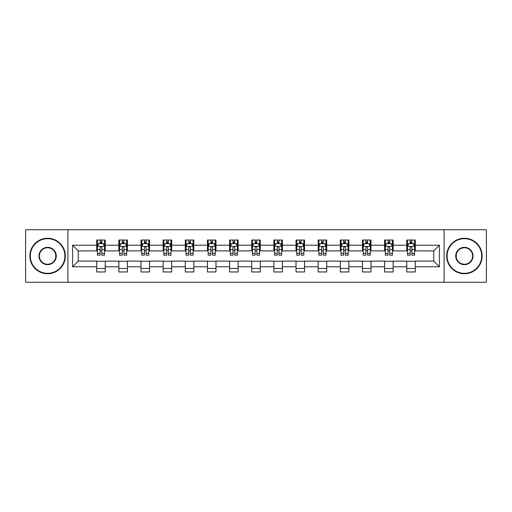<?xml version="1.0" encoding="UTF-8"?>
<svg xmlns="http://www.w3.org/2000/svg" width="512" height="512" viewBox="0 0 512 512"><rect width="100%" height="100%" fill="white"/><g stroke="black" fill="none" stroke-linecap="round" stroke-linejoin="round"><path stroke-width="0.77" d="M444.096 282.266L486.4 282.266L486.4 229.734L444.096 229.734L444.096 282.266L67.904 282.266L67.904 229.734L25.6 229.734L25.6 282.266L67.904 282.266M444.096 229.734L67.904 229.734M415.277 245.21L415.277 240.032L406.758 240.032L406.758 245.21L393.133 245.21L393.133 240.032L384.614 240.032L384.614 245.21L370.989 245.21L370.989 240.032L362.47 240.032L362.47 245.21L348.838 245.21L348.838 240.032L340.326 240.032L340.326 245.21L326.694 245.21L326.694 240.032L318.176 240.032L318.176 245.21L304.55 245.21L304.55 240.032L296.032 240.032L296.032 245.21L282.406 245.21L282.406 240.032L273.888 240.032L273.888 245.21L260.256 245.21L260.256 240.032L251.744 240.032L251.744 245.21L238.112 245.21L238.112 240.032L229.594 240.032L229.594 245.21L215.968 245.21L215.968 240.032L207.45 240.032L207.45 245.21L193.824 245.21L193.824 240.032L185.306 240.032L185.306 245.21L171.674 245.21L171.674 240.032L163.162 240.032L163.162 245.21L149.53 245.21L149.53 240.032L141.011 240.032L141.011 245.21L127.386 245.21L127.386 240.032L118.867 240.032L118.867 245.21L105.242 245.21L105.242 240.032L96.723 240.032L96.723 245.21L72.589 245.21L72.589 266.79L78.266 261.114L96.723 261.114L96.723 271.968L105.242 271.968L105.242 261.114L118.867 261.114L118.867 271.968L127.386 271.968L127.386 261.114L141.011 261.114L141.011 271.968L149.53 271.968L149.53 261.114L163.162 261.114L163.162 271.968L171.674 271.968L171.674 261.114L185.306 261.114L185.306 271.968L193.824 271.968L193.824 261.114L207.45 261.114L207.45 271.968L215.968 271.968L215.968 261.114L229.594 261.114L229.594 271.968L238.112 271.968L238.112 261.114L251.744 261.114L251.744 271.968L260.256 271.968L260.256 261.114L273.888 261.114L273.888 271.968L282.406 271.968L282.406 261.114L296.032 261.114L296.032 271.968L304.55 271.968L304.55 261.114L318.176 261.114L318.176 271.968L326.694 271.968L326.694 261.114L340.326 261.114L340.326 271.968L348.838 271.968L348.838 261.114L362.47 261.114L362.47 271.968L370.989 271.968L370.989 261.114L384.614 261.114L384.614 271.968L393.133 271.968L393.133 261.114L406.758 261.114L406.758 271.968L415.277 271.968L415.277 261.114L433.734 261.114L433.734 250.886L415.277 250.886L415.277 245.21L439.411 245.21L439.411 266.79L415.277 266.79M406.758 266.79L393.133 266.79M384.614 266.79L370.989 266.79M362.47 266.79L348.838 266.79M340.326 266.79L326.694 266.79M318.176 266.79L304.55 266.79M296.032 266.79L282.406 266.79M273.888 266.79L260.256 266.79M251.744 266.79L238.112 266.79M229.594 266.79L215.968 266.79M207.45 266.79L193.824 266.79M185.306 266.79L171.674 266.79M163.162 266.79L149.53 266.79M141.011 266.79L127.386 266.79M118.867 266.79L105.242 266.79M96.723 266.79L72.589 266.79M406.758 245.21L406.758 250.886L393.133 250.886L393.133 245.21M384.614 245.21L384.614 250.886L370.989 250.886L370.989 245.21M362.47 245.21L362.47 250.886L348.838 250.886L348.838 245.21M340.326 245.21L340.326 250.886L326.694 250.886L326.694 245.21M318.176 245.21L318.176 250.886L304.55 250.886L304.55 245.21M296.032 245.21L296.032 250.886L282.406 250.886L282.406 245.21M273.888 245.21L273.888 250.886L260.256 250.886L260.256 245.21M251.744 245.21L251.744 250.886L238.112 250.886L238.112 245.21M229.594 245.21L229.594 250.886L215.968 250.886L215.968 245.21M207.45 245.21L207.45 250.886L193.824 250.886L193.824 245.21M185.306 245.21L185.306 250.886L171.674 250.886L171.674 245.21M163.162 245.21L163.162 250.886L149.53 250.886L149.53 245.21M141.011 245.21L141.011 250.886L127.386 250.886L127.386 245.21M118.867 245.21L118.867 250.886L105.242 250.886L105.242 245.21M96.723 245.21L96.723 250.886L78.266 250.886L72.589 245.21M78.266 250.886L78.266 261.114M439.411 266.79L433.734 261.114M433.734 250.886L439.411 245.21M96.723 243.578L97.434 243.578M100.128 243.578L101.83 243.578M104.531 243.578L105.242 243.578M96.723 250.746L97.434 250.746M100.128 250.746L101.83 250.746M104.531 250.746L105.242 250.746M96.723 261.254L105.242 261.254M96.723 268.422L105.242 268.422M118.867 261.254L127.386 261.254M118.867 268.422L127.386 268.422M118.867 243.578L119.578 243.578M122.272 243.578L123.981 243.578M126.675 243.578L127.386 243.578M118.867 250.746L119.578 250.746M122.272 250.746L123.981 250.746M126.675 250.746L127.386 250.746M141.011 261.254L149.53 261.254M141.011 268.422L149.53 268.422M141.011 243.578L141.722 243.578M144.422 243.578L146.125 243.578M148.819 243.578L149.53 243.578M141.011 250.746L141.722 250.746M144.422 250.746L146.125 250.746M148.819 250.746L149.53 250.746M163.162 261.254L171.674 261.254M163.162 268.422L171.674 268.422M163.162 243.578L163.866 243.578M166.566 243.578L168.269 243.578M170.963 243.578L171.674 243.578M163.162 250.746L163.866 250.746M166.566 250.746L168.269 250.746M170.963 250.746L171.674 250.746M185.306 261.254L193.824 261.254M185.306 268.422L193.824 268.422M185.306 243.578L186.016 243.578M188.71 243.578L190.413 243.578M193.114 243.578L193.824 243.578M185.306 250.746L186.016 250.746M188.71 250.746L190.413 250.746M193.114 250.746L193.824 250.746M207.45 261.254L215.968 261.254M207.45 268.422L215.968 268.422M207.45 243.578L208.16 243.578M210.854 243.578L212.563 243.578M215.258 243.578L215.968 243.578M207.45 250.746L208.16 250.746M210.854 250.746L212.563 250.746M215.258 250.746L215.968 250.746M229.594 261.254L238.112 261.254M229.594 268.422L238.112 268.422M229.594 243.578L230.304 243.578M233.005 243.578L234.707 243.578M237.402 243.578L238.112 243.578M229.594 250.746L230.304 250.746M233.005 250.746L234.707 250.746M237.402 250.746L238.112 250.746M251.744 261.254L260.256 261.254M251.744 268.422L260.256 268.422M251.744 243.578L252.448 243.578M255.149 243.578L256.851 243.578M259.552 243.578L260.256 243.578M251.744 250.746L252.448 250.746M255.149 250.746L256.851 250.746M259.552 250.746L260.256 250.746M273.888 261.254L282.406 261.254M273.888 268.422L282.406 268.422M273.888 243.578L274.598 243.578M277.293 243.578L278.995 243.578M281.696 243.578L282.406 243.578M273.888 250.746L274.598 250.746M277.293 250.746L278.995 250.746M281.696 250.746L282.406 250.746M296.032 261.254L304.55 261.254M296.032 268.422L304.55 268.422M296.032 243.578L296.742 243.578M299.437 243.578L301.146 243.578M303.84 243.578L304.55 243.578M296.032 250.746L296.742 250.746M299.437 250.746L301.146 250.746M303.84 250.746L304.55 250.746M318.176 261.254L326.694 261.254M318.176 268.422L326.694 268.422M318.176 243.578L318.886 243.578M321.587 243.578L323.29 243.578M325.984 243.578L326.694 243.578M318.176 250.746L318.886 250.746M321.587 250.746L323.29 250.746M325.984 250.746L326.694 250.746M340.326 261.254L348.838 261.254M340.326 268.422L348.838 268.422M340.326 243.578L341.037 243.578M343.731 243.578L345.434 243.578M348.134 243.578L348.838 243.578M340.326 250.746L341.037 250.746M343.731 250.746L345.434 250.746M348.134 250.746L348.838 250.746M362.47 261.254L370.989 261.254M362.47 268.422L370.989 268.422M362.47 243.578L363.181 243.578M365.875 243.578L367.578 243.578M370.278 243.578L370.989 243.578M362.47 250.746L363.181 250.746M365.875 250.746L367.578 250.746M370.278 250.746L370.989 250.746M384.614 261.254L393.133 261.254M384.614 268.422L393.133 268.422M384.614 243.578L385.325 243.578M388.019 243.578L389.728 243.578M392.422 243.578L393.133 243.578M384.614 250.746L385.325 250.746M388.019 250.746L389.728 250.746M392.422 250.746L393.133 250.746M406.758 261.254L415.277 261.254M406.758 268.422L415.277 268.422M406.758 243.578L407.469 243.578M410.17 243.578L411.872 243.578M414.566 243.578L415.277 243.578M406.758 250.746L407.469 250.746M410.17 250.746L411.872 250.746M414.566 250.746L415.277 250.746M101.83 241.875L100.128 241.875M104.531 253.37L101.83 253.37L101.83 255.149L104.531 255.149L104.531 246.49L103.11 243.648L98.848 243.648L97.434 246.49L97.434 255.149L100.128 255.149L100.128 253.37L97.434 253.37M97.434 246.49L97.434 240.032M104.531 246.49L104.531 240.032M100.128 243.648L100.128 240.032M101.83 240.032L101.83 243.648M101.83 253.37L101.83 247.552C101.267 246.458 100.698 246.458 100.128 247.552L100.128 253.37M47.603 238.682A17.318 17.318 0 0 0 30.285 256A17.318 17.318 0 0 0 47.603 273.318A17.318 17.318 0 0 0 64.922 256A17.318 17.318 0 0 0 47.603 238.682M47.603 273.747A17.747 17.747 0 0 1 29.856 256A17.747 17.747 0 0 1 47.603 238.253A17.747 17.747 0 0 1 65.35 256A17.747 17.747 0 0 1 47.603 273.747M47.603 247.341A8.659 8.659 0 0 1 56.262 256A8.659 8.659 0 0 1 47.603 264.659A8.659 8.659 0 0 1 38.944 256A8.659 8.659 0 0 1 47.603 247.341M47.603 264.237A8.237 8.237 0 0 0 55.84 256A8.237 8.237 0 0 0 47.603 247.763A8.237 8.237 0 0 0 39.373 256A8.237 8.237 0 0 0 47.603 264.237M464.397 238.682A17.318 17.318 0 0 0 447.078 256A17.318 17.318 0 0 0 464.397 273.318A17.318 17.318 0 0 0 481.715 256A17.318 17.318 0 0 0 464.397 238.682M464.397 273.747A17.747 17.747 0 0 1 446.65 256A17.747 17.747 0 0 1 464.397 238.253A17.747 17.747 0 0 1 482.144 256A17.747 17.747 0 0 1 464.397 273.747M464.397 247.341A8.659 8.659 0 0 1 473.056 256A8.659 8.659 0 0 1 464.397 264.659A8.659 8.659 0 0 1 455.738 256A8.659 8.659 0 0 1 464.397 247.341M464.397 264.237A8.237 8.237 0 0 0 472.627 256A8.237 8.237 0 0 0 464.397 247.763A8.237 8.237 0 0 0 456.16 256A8.237 8.237 0 0 0 464.397 264.237M123.981 241.875L122.272 241.875M126.675 253.37L123.981 253.37L123.981 255.149L126.675 255.149L126.675 246.49L125.254 243.648L120.998 243.648L119.578 246.49L119.578 255.149L122.272 255.149L122.272 253.37L119.578 253.37M119.578 246.49L119.578 240.032M126.675 246.49L126.675 240.032M122.272 243.648L122.272 240.032M123.981 240.032L123.981 243.648M123.981 253.37L123.981 247.552C123.411 246.458 122.842 246.458 122.272 247.552L122.272 253.37M146.125 241.875L144.422 241.875M148.819 253.37L146.125 253.37L146.125 255.149L148.819 255.149L148.819 246.49L147.398 243.648L143.142 243.648L141.722 246.49L141.722 255.149L144.422 255.149L144.422 253.37L141.722 253.37M141.722 246.49L141.722 240.032M148.819 246.49L148.819 240.032M144.422 243.648L144.422 240.032M146.125 240.032L146.125 243.648M146.125 253.37L146.125 247.552C145.555 246.458 144.986 246.458 144.422 247.552L144.422 253.37M168.269 241.875L166.566 241.875M170.963 253.37L168.269 253.37L168.269 255.149L170.963 255.149L170.963 246.49L169.549 243.648L165.286 243.648L163.866 246.49L163.866 255.149L166.566 255.149L166.566 253.37L163.866 253.37M163.866 246.49L163.866 240.032M170.963 246.49L170.963 240.032M166.566 243.648L166.566 240.032M168.269 240.032L168.269 243.648M168.269 253.37L168.269 247.552C167.699 246.458 167.136 246.458 166.566 247.552L166.566 253.37M190.413 241.875L188.71 241.875M193.114 253.37L190.413 253.37L190.413 255.149L193.114 255.149L193.114 246.49L191.693 243.648L187.437 243.648L186.016 246.49L186.016 255.149L188.71 255.149L188.71 253.37L186.016 253.37M186.016 246.49L186.016 240.032M193.114 246.49L193.114 240.032M188.71 243.648L188.71 240.032M190.413 240.032L190.413 243.648M190.413 253.37L190.413 247.552C189.85 246.458 189.28 246.458 188.71 247.552L188.71 253.37M212.563 241.875L210.854 241.875M215.258 253.37L212.563 253.37L212.563 255.149L215.258 255.149L215.258 246.49L213.837 243.648L209.581 243.648L208.16 246.49L208.16 255.149L210.854 255.149L210.854 253.37L208.16 253.37M208.16 246.49L208.16 240.032M215.258 246.49L215.258 240.032M210.854 243.648L210.854 240.032M212.563 240.032L212.563 243.648M212.563 253.37L212.563 247.552C211.994 246.458 211.424 246.458 210.854 247.552L210.854 253.37M234.707 241.875L233.005 241.875M237.402 253.37L234.707 253.37L234.707 255.149L237.402 255.149L237.402 246.49L235.981 243.648L231.725 243.648L230.304 246.49L230.304 255.149L233.005 255.149L233.005 253.37L230.304 253.37M230.304 246.49L230.304 240.032M237.402 246.49L237.402 240.032M233.005 243.648L233.005 240.032M234.707 240.032L234.707 243.648M234.707 253.37L234.707 247.552C234.138 246.458 233.568 246.458 233.005 247.552L233.005 253.37M256.851 241.875L255.149 241.875M259.552 253.37L256.851 253.37L256.851 255.149L259.552 255.149L259.552 246.49L258.131 243.648L253.869 243.648L252.448 246.49L252.448 255.149L255.149 255.149L255.149 253.37L252.448 253.37M252.448 246.49L252.448 240.032M259.552 246.49L259.552 240.032M255.149 243.648L255.149 240.032M256.851 240.032L256.851 243.648M256.851 253.37L256.851 247.552C256.282 246.458 255.718 246.458 255.149 247.552L255.149 253.37M278.995 241.875L277.293 241.875M281.696 253.37L278.995 253.37L278.995 255.149L281.696 255.149L281.696 246.49L280.275 243.648L276.019 243.648L274.598 246.49L274.598 255.149L277.293 255.149L277.293 253.37L274.598 253.37M274.598 246.49L274.598 240.032M281.696 246.49L281.696 240.032M277.293 243.648L277.293 240.032M278.995 240.032L278.995 243.648M278.995 253.37L278.995 247.552C278.432 246.458 277.862 246.458 277.293 247.552L277.293 253.37M301.146 241.875L299.437 241.875M303.84 253.37L301.146 253.37L301.146 255.149L303.84 255.149L303.84 246.49L302.419 243.648L298.163 243.648L296.742 246.49L296.742 255.149L299.437 255.149L299.437 253.37L296.742 253.37M296.742 246.49L296.742 240.032M303.84 246.49L303.84 240.032M299.437 243.648L299.437 240.032M301.146 240.032L301.146 243.648M301.146 253.37L301.146 247.552C300.576 246.458 300.006 246.458 299.437 247.552L299.437 253.37M323.29 241.875L321.587 241.875M325.984 253.37L323.29 253.37L323.29 255.149L325.984 255.149L325.984 246.49L324.563 243.648L320.307 243.648L318.886 246.49L318.886 255.149L321.587 255.149L321.587 253.37L318.886 253.37M318.886 246.49L318.886 240.032M325.984 246.49L325.984 240.032M321.587 243.648L321.587 240.032M323.29 240.032L323.29 243.648M323.29 253.37L323.29 247.552C322.72 246.458 322.157 246.458 321.587 247.552L321.587 253.37M345.434 241.875L343.731 241.875M348.134 253.37L345.434 253.37L345.434 255.149L348.134 255.149L348.134 246.49L346.714 243.648L342.451 243.648L341.037 246.49L341.037 255.149L343.731 255.149L343.731 253.37L341.037 253.37M341.037 246.49L341.037 240.032M348.134 246.49L348.134 240.032M343.731 243.648L343.731 240.032M345.434 240.032L345.434 243.648M345.434 253.37L345.434 247.552C344.87 246.458 344.301 246.458 343.731 247.552L343.731 253.37M367.578 241.875L365.875 241.875M370.278 253.37L367.578 253.37L367.578 255.149L370.278 255.149L370.278 246.49L368.858 243.648L364.602 243.648L363.181 246.49L363.181 255.149L365.875 255.149L365.875 253.37L363.181 253.37M363.181 246.49L363.181 240.032M370.278 246.49L370.278 240.032M365.875 243.648L365.875 240.032M367.578 240.032L367.578 243.648M367.578 253.37L367.578 247.552C367.014 246.458 366.445 246.458 365.875 247.552L365.875 253.37M389.728 241.875L388.019 241.875M392.422 253.37L389.728 253.37L389.728 255.149L392.422 255.149L392.422 246.49L391.002 243.648L386.746 243.648L385.325 246.49L385.325 255.149L388.019 255.149L388.019 253.37L385.325 253.37M385.325 246.49L385.325 240.032M392.422 246.49L392.422 240.032M388.019 243.648L388.019 240.032M389.728 240.032L389.728 243.648M389.728 253.37L389.728 247.552C389.158 246.458 388.589 246.458 388.019 247.552L388.019 253.37M411.872 241.875L410.17 241.875M414.566 253.37L411.872 253.37L411.872 255.149L414.566 255.149L414.566 246.49L413.152 243.648L408.89 243.648L407.469 246.49L407.469 255.149L410.17 255.149L410.17 253.37L407.469 253.37M407.469 246.49L407.469 240.032M414.566 246.49L414.566 240.032M410.17 243.648L410.17 240.032M411.872 240.032L411.872 243.648M411.872 253.37L411.872 247.552C411.302 246.458 410.739 246.458 410.17 247.552L410.17 253.37M104.493 246.419L97.466 246.419M97.434 243.821L98.765 243.821M103.194 243.821L104.531 243.821M100.128 249.562L97.434 249.562M104.531 249.562L101.83 249.562M101.83 242.778L100.128 242.778M126.637 246.419L119.61 246.419M119.578 243.821L120.909 243.821M125.338 243.821L126.675 243.821M122.272 249.562L119.578 249.562M126.675 249.562L123.981 249.562M123.981 242.778L122.272 242.778M148.787 246.419L141.76 246.419M141.722 243.821L143.059 243.821M147.488 243.821L148.819 243.821M144.422 249.562L141.722 249.562M148.819 249.562L146.125 249.562M146.125 242.778L144.422 242.778M170.931 246.419L163.904 246.419M163.866 243.821L165.203 243.821M169.632 243.821L170.963 243.821M166.566 249.562L163.866 249.562M170.963 249.562L168.269 249.562M168.269 242.778L166.566 242.778M193.075 246.419L186.048 246.419M186.016 243.821L187.347 243.821M191.776 243.821L193.114 243.821M188.71 249.562L186.016 249.562M193.114 249.562L190.413 249.562M190.413 242.778L188.71 242.778M215.219 246.419L208.192 246.419M208.16 243.821L209.491 243.821M213.926 243.821L215.258 243.821M210.854 249.562L208.16 249.562M215.258 249.562L212.563 249.562M212.563 242.778L210.854 242.778M237.37 246.419L230.342 246.419M230.304 243.821L231.642 243.821M236.07 243.821L237.402 243.821M233.005 249.562L230.304 249.562M237.402 249.562L234.707 249.562M234.707 242.778L233.005 242.778M259.514 246.419L252.486 246.419M252.448 243.821L253.786 243.821M258.214 243.821L259.552 243.821M255.149 249.562L252.448 249.562M259.552 249.562L256.851 249.562M256.851 242.778L255.149 242.778M281.658 246.419L274.63 246.419M274.598 243.821L275.93 243.821M280.358 243.821L281.696 243.821M277.293 249.562L274.598 249.562M281.696 249.562L278.995 249.562M278.995 242.778L277.293 242.778M303.808 246.419L296.781 246.419M296.742 243.821L298.074 243.821M302.509 243.821L303.84 243.821M299.437 249.562L296.742 249.562M303.84 249.562L301.146 249.562M301.146 242.778L299.437 242.778M325.952 246.419L318.925 246.419M318.886 243.821L320.224 243.821M324.653 243.821L325.984 243.821M321.587 249.562L318.886 249.562M325.984 249.562L323.29 249.562M323.29 242.778L321.587 242.778M348.096 246.419L341.069 246.419M341.037 243.821L342.368 243.821M346.797 243.821L348.134 243.821M343.731 249.562L341.037 249.562M348.134 249.562L345.434 249.562M345.434 242.778L343.731 242.778M370.24 246.419L363.213 246.419M363.181 243.821L364.512 243.821M368.941 243.821L370.278 243.821M365.875 249.562L363.181 249.562M370.278 249.562L367.578 249.562M367.578 242.778L365.875 242.778M392.39 246.419L385.363 246.419M385.325 243.821L386.662 243.821M391.091 243.821L392.422 243.821M388.019 249.562L385.325 249.562M392.422 249.562L389.728 249.562M389.728 242.778L388.019 242.778M414.534 246.419L407.507 246.419M407.469 243.821L408.806 243.821M413.235 243.821L414.566 243.821M410.17 249.562L407.469 249.562M414.566 249.562L411.872 249.562M411.872 242.778L410.17 242.778"/></g></svg>
